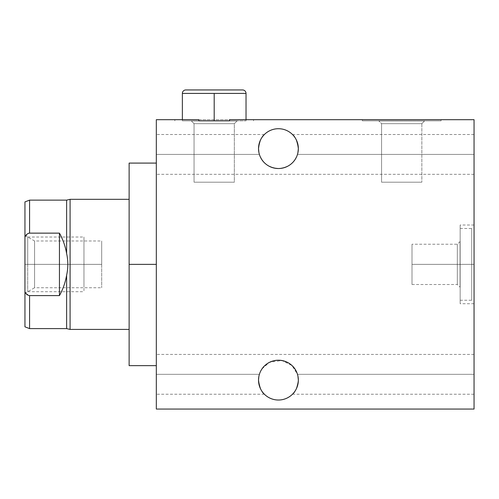<?xml version="1.0" encoding="UTF-8"?>
<svg xmlns="http://www.w3.org/2000/svg" width="499" height="499" viewBox="0 0 499 499"><rect width="100%" height="100%" fill="white"/><g stroke="black" fill="none" stroke-linecap="round" stroke-linejoin="round"><path stroke-width="0.37" stroke-dasharray="2.5 1.87" d="M156.324 409.055L156.324 119.685L474.05 119.685L474.05 409.055L474.05 119.685L156.324 119.685L474.05 119.685L474.05 409.055L156.324 409.055L474.05 409.055L156.324 409.055L156.324 119.685L156.324 409.055M298.346 380.119L297.485 374.331C295.196 366.129 288.915 361.426 278.635 360.209C268.368 361.108 261.95 365.817 259.386 374.331C261.869 365.842 268.337 361.133 278.779 360.209C289.015 361.494 295.252 366.204 297.485 374.331L297.965 376.252L297.485 374.331L474.05 374.331L297.485 374.331L297.965 376.246L297.485 374.331C295.252 366.204 289.015 361.494 278.779 360.209C268.337 361.133 261.869 365.842 259.386 374.331L258.632 378.086L259.386 374.331L156.324 374.331L156.324 394.241L156.324 354.421L156.324 394.241L156.324 374.331L259.386 374.331L156.324 374.331L156.324 354.421L156.324 374.331L259.386 374.331L258.906 376.252L259.386 374.331C261.95 365.817 268.368 361.108 278.635 360.209C288.915 361.426 295.196 366.129 297.485 374.331L474.05 374.331L474.05 394.241L474.05 354.421L474.05 394.241L474.05 374.331L297.485 374.331L298.346 380.119A19.91 19.91 0 0 0 278.436 360.209A19.91 19.91 0 0 0 258.526 380.119A19.91 19.91 0 0 0 278.436 400.023A19.91 19.91 0 0 0 298.346 380.119C296.849 388.44 294.89 393.15 292.47 394.241C294.909 393.106 296.868 388.397 298.346 380.119C296.849 388.44 294.89 393.15 292.47 394.241C294.909 393.106 296.868 388.397 298.346 380.119A19.91 19.91 0 0 1 278.436 400.023A19.91 19.91 0 0 1 258.526 380.119C260.135 388.64 262.094 393.349 264.401 394.241C262.15 393.437 260.191 388.733 258.526 380.119C260.135 388.64 262.094 393.349 264.401 394.241C262.15 393.437 260.191 388.733 258.526 380.119L258.588 378.548L258.526 380.119C260.191 388.733 262.15 393.437 264.401 394.241C262.094 393.349 260.135 388.64 258.526 380.119A19.91 19.91 0 0 1 278.436 360.209A19.91 19.91 0 0 1 298.346 380.119C296.868 388.397 294.909 393.106 292.47 394.241C294.89 393.15 296.849 388.44 298.346 380.119A19.91 19.91 0 0 1 268.481 397.36A19.91 19.91 0 0 1 268.481 362.873A19.91 19.91 0 0 1 298.346 380.119L297.547 385.702M296.5 156.992L297.485 154.409C294.996 162.88 288.572 167.583 278.217 168.531C267.888 167.265 261.607 162.555 259.386 154.409L258.906 152.488L259.386 154.409L156.324 154.409L156.324 174.319L156.324 134.499L156.324 174.319L156.324 154.409L259.386 154.409C261.688 162.587 267.926 167.296 278.099 168.531C288.466 167.652 294.928 162.948 297.485 154.409L474.05 154.409L474.05 174.319L474.05 134.499L474.05 174.319L474.05 154.409L297.485 154.409C294.996 162.88 288.572 167.583 278.217 168.531C267.888 167.265 261.607 162.555 259.386 154.409L156.324 154.409L156.324 134.499L156.324 154.409L259.386 154.409L156.324 154.409L156.324 173.82L156.324 134.998L156.324 154.409L259.386 154.409L258.887 152.382L259.386 154.409C261.607 162.555 267.888 167.265 278.217 168.531C288.572 167.583 294.996 162.88 297.485 154.409L474.05 154.409L474.05 134.499L474.05 154.409L297.485 154.409L298.346 148.621A19.91 19.91 0 0 0 278.436 128.711A19.91 19.91 0 0 0 258.526 148.621A19.91 19.91 0 0 0 278.436 168.531A19.91 19.91 0 0 0 298.346 148.621C296.705 140.038 294.747 135.329 292.47 134.499C294.759 135.36 296.718 140.069 298.346 148.621C296.705 140.038 294.747 135.329 292.47 134.499C294.759 135.36 296.718 140.069 298.346 148.621L297.485 154.409C294.928 162.948 288.466 167.652 278.099 168.531C267.926 167.296 261.688 162.587 259.386 154.409L260.335 156.904M129.122 163.092L129.122 264.37L156.324 264.37L156.324 365.648L156.324 163.092L156.324 365.648L156.324 264.37L129.122 264.37L129.122 163.092L129.122 329.421M474.05 264.37L474.05 303.723L474.05 225.018L474.05 303.723L474.05 264.37L460.159 264.37L460.159 303.723L460.159 225.018L460.159 303.723L460.159 264.37L474.05 264.37L474.05 225.018L474.05 264.37L460.159 264.37L460.159 225.018L460.159 264.37L474.05 264.37L474.05 302.737L474.05 226.003L474.05 264.37L460.159 264.37L460.159 241.51L460.047 264.37L460.047 241.51L460.047 264.37L457.327 264.37L457.327 244.229L457.327 264.37L412.012 264.37L412.012 284.511L412.012 244.229L412.012 264.37L460.047 264.37L460.047 241.51L460.159 287.231L460.159 264.37L457.327 264.37L457.327 244.229L457.327 264.37L412.012 264.37L412.012 284.511L412.012 264.37L457.327 264.37L457.327 284.511L457.327 264.37L457.327 284.511L457.327 264.37L460.047 264.37L460.047 287.231L460.159 241.51L460.159 300.248L460.159 264.37L471.736 264.37L471.736 300.248L471.736 228.486L471.736 300.248L471.736 264.37L460.159 264.37L460.159 228.486L460.159 264.37L471.736 264.37L471.736 228.486L471.736 264.37L460.159 264.37L460.159 302.737L460.159 226.003L460.159 299.35L460.159 229.39L460.159 286.657L460.159 264.37L471.736 264.37L471.736 299.35L471.736 229.39L471.736 264.37L460.159 264.37L474.05 264.37M198.827 119.685L229.571 119.685M441.06 119.685L362.355 119.685L441.06 119.685L441.06 120.845L362.355 120.845L441.06 120.845L362.355 120.845L362.355 119.685L441.06 119.685L362.355 119.685L362.355 120.845L441.06 120.845L441.06 119.685L362.355 119.685L441.06 119.685L441.06 120.845L362.355 120.845L441.06 120.845M182.366 119.685L182.366 93.419L230.114 93.419L182.366 93.419L198.284 93.419L182.366 93.419L198.284 93.419L182.366 93.419L182.366 120.845L246.026 120.845L182.366 120.845L213.285 120.845L182.366 120.845L182.366 93.419L246.026 93.419L246.026 120.845L214.196 120.845L214.196 93.419L214.196 120.845L182.366 120.845L182.366 119.685L182.366 120.845L246.026 120.845L246.026 93.419L198.371 93.419M262.075 368.773L269.572 362.293L281.923 360.515L292.002 365.542L297.485 374.331L474.05 374.331L474.05 354.421L474.05 393.742L474.05 354.92L474.05 374.331L297.485 374.331L296.549 371.849M258.526 148.621C259.991 140.362 261.95 135.653 264.401 134.499C262 135.572 260.041 140.275 258.526 148.621C259.991 140.362 261.95 135.653 264.401 134.499C262 135.572 260.041 140.275 258.526 148.621A19.91 19.91 0 0 1 278.436 128.711A19.91 19.91 0 0 1 298.346 148.621A19.91 19.91 0 0 1 278.436 168.531A19.91 19.91 0 0 1 258.526 148.621C260.041 140.275 262 135.572 264.401 134.499C261.95 135.653 259.991 140.362 258.526 148.621L258.607 150.392L258.526 148.621M260.366 371.755L259.386 374.331L156.324 374.331L156.324 393.742L156.324 354.92L156.324 374.331L259.386 374.331L258.906 376.252L260.422 371.643M258.862 376.496L258.526 379.97M258.526 380.057L259.461 386.145M258.532 149.039L258.625 150.592M297.429 142.639L298.346 148.621C296.718 140.069 294.759 135.36 292.47 134.499C294.747 135.329 296.705 140.038 298.346 148.621A19.91 19.91 0 0 1 268.481 165.861A19.91 19.91 0 0 1 268.481 131.38A19.91 19.91 0 0 1 298.346 148.621L297.485 154.409L474.05 154.409L474.05 173.82L474.05 134.998L474.05 154.409L297.485 154.409L297.965 152.488M198.827 120.845L229.571 120.845M424.568 120.845L378.847 120.845L424.568 120.845L378.847 120.845L381.567 123.677L381.567 182.191L421.848 182.191L381.567 182.191L421.848 182.191L421.848 123.677L381.567 123.677L421.848 123.677L424.568 120.958L378.847 120.958L424.568 120.845L421.848 123.677L421.848 182.191L381.567 182.191L381.567 123.677L421.848 123.677L381.567 123.677L378.847 120.958L424.568 120.958L378.847 120.845L424.568 120.845L378.847 120.845L424.568 120.845L378.847 120.958L424.568 120.958L421.848 123.677L381.567 123.677L421.848 123.677L421.848 182.191L381.567 182.191L421.848 182.191M156.324 264.37L156.324 363.11L156.324 264.37L129.122 264.37L129.122 165.631L129.122 365.648M24.95 201.895L24.95 293.306L24.95 235.434L24.95 293.306L24.95 235.434L24.95 264.37L34.574 264.37L34.574 240.986L34.574 264.37L24.95 264.37L24.95 293.306L34.574 287.748L34.574 240.986L34.574 264.37L101.69 264.37L101.69 287.748L101.69 240.986L101.69 264.37L34.574 264.37L34.574 287.748L34.574 264.37L24.95 264.37L101.69 264.37L101.69 240.986L101.69 287.748L101.69 264.37L34.574 264.37L34.574 287.748L101.69 287.748M70.091 199.319L70.091 329.421L70.091 199.319M25.599 292.932L24.95 291.778C25.942 294.061 27.489 295.333 29.578 295.601L59.443 295.601L59.443 233.139L29.578 233.139L29.578 200.13L29.578 233.139L59.443 233.139C62.98 239.526 65.369 246.313 66.617 253.504L66.617 200.13L66.617 253.504C68.22 260.746 68.22 267.988 66.617 275.23L66.617 328.61L66.617 275.23C65.369 282.422 62.98 289.214 59.443 295.601L29.578 295.601L29.578 328.61L29.578 295.601L25.923 293.4M28.655 233.264L29.578 233.139L28.655 233.264L24.95 236.963L24.95 201.895L24.95 236.963L26.79 234.362L24.95 236.963L24.95 326.839M27.863 233.588L27.239 233.981L27.863 233.588M66.617 328.61L66.617 275.23C65.369 282.422 62.98 289.214 59.443 295.601C62.98 289.214 65.369 282.422 66.617 275.23C68.22 267.988 68.22 260.746 66.617 253.504C65.369 246.313 62.98 239.526 59.443 233.139L59.443 295.601L29.578 295.601C27.489 295.333 25.942 294.061 24.95 291.778L24.95 293.306M242.558 89.945L185.84 89.945L242.558 89.945M246.026 119.685L246.026 93.419L198.284 93.419M194.055 182.191L234.337 182.191L194.055 182.191L234.337 182.191L234.337 123.677L194.055 123.677L194.055 182.191L194.055 123.677L234.337 123.677L237.056 120.958L191.335 120.958L194.055 123.677L234.337 123.677L234.337 182.191L194.055 182.191L194.055 123.677L191.335 120.958L237.056 120.845L191.335 120.845L237.056 120.958L234.337 123.677L194.055 123.677L191.335 120.845L237.056 120.845L191.335 120.845M83.963 264.37L83.963 237.025L83.963 291.709L83.963 264.37L27.713 264.37L27.713 291.709L27.713 264.37L83.963 264.37L83.963 237.025L83.963 264.37L27.713 264.37L27.713 237.025L27.713 264.37L83.963 264.37L83.963 237.711L83.963 287.162L83.963 241.572L83.963 264.37L27.713 264.37L27.713 291.023L27.713 237.711L27.713 264.37L83.963 264.37M259.168 385.122L259.499 386.251M259.86 387.28L260.703 389.164M260.827 389.407L261.626 390.786M262.044 391.416L262.58 392.158M263.472 393.249L263.896 393.717M264.083 393.911L263.534 393.324M262.642 392.239L262.193 391.634M261.676 390.86L261.12 389.944M260.728 389.22L259.873 387.318M298.277 381.754L298.165 382.795M297.735 385.016L297.51 385.821M297.061 387.149L295.271 390.748M295.177 390.892L293.549 393.075M294.416 391.996L295.215 390.836M295.377 390.58L297.08 387.105M295.296 369.522L294.903 368.929M293.774 367.426L292.171 365.698M292.046 365.586L290.468 364.251M290.1 363.983L287.842 362.567M285.166 361.382L282.097 360.546M278.779 360.209L275.485 360.428M272.81 361.02L272.367 361.157M269.56 362.293L267.171 363.702M266.528 364.164L265.119 365.318M265.1 365.337L263.272 367.214M261.595 159.243L262.019 159.88M263.123 161.345L264.788 163.117M264.863 163.192L266.404 164.483M266.834 164.801L269.098 166.204M271.774 167.383L274.818 168.2M278.099 168.531L281.361 168.313M283.282 167.932L284.449 167.602M287.243 166.479L289.645 165.075M290.318 164.595L291.678 163.491M291.734 163.441L293.574 161.557M294.741 160.054L295.177 159.399M258.526 148.453L258.675 146.201M259.131 143.749L259.349 142.957M259.761 141.728L261.488 138.173M261.676 137.88L262.443 136.763M262.755 136.358L263.584 135.366M263.828 135.098L263.435 135.528M262.493 136.695L261.682 137.867M261.532 138.111L260.64 139.695M260.621 139.732L259.811 141.591M259.337 143.001L259.137 143.718M297.697 143.587L297.36 142.44M296.999 141.417L296.15 139.527M296.001 139.24L295.215 137.905M293.375 135.46L292.907 134.948M292.832 134.867L293.362 135.447M295.233 137.93L295.863 138.99M296.169 139.564L297.011 141.46M362.355 119.685L362.355 120.845M381.567 182.191L381.567 123.677L378.847 120.845M412.012 264.37L460.159 264.37L460.047 242.084L460.047 286.657L460.047 264.37L457.327 264.37L457.327 244.735L457.327 284.006L457.327 264.37L412.012 264.37L412.012 244.735L412.012 284.006L412.012 264.37M129.122 199.319L129.122 329.421L129.122 199.319M24.95 264.37L24.95 292.582L24.95 264.37L34.574 264.37L34.574 241.572L34.574 287.162L34.574 264.37L24.95 264.37M24.95 236.963L24.95 291.778M101.69 264.37L34.574 264.37L101.69 264.37L101.69 241.572L101.69 264.37M70.091 237.025L70.091 291.709M29.578 233.139L59.443 233.139L59.443 295.601M66.617 275.23C68.22 267.988 68.22 260.746 66.617 253.504C65.369 246.313 62.98 239.526 59.443 233.139M214.196 120.845L214.196 93.419M234.337 182.191L194.055 182.191L234.337 182.191L234.337 123.677L237.056 120.958L191.335 120.958L237.056 120.845L191.335 120.845L237.056 120.845M234.337 123.677L194.055 123.677L234.337 123.677M66.617 253.504L66.617 200.13M264.401 394.241L156.324 394.241M292.47 394.241L474.05 394.241M474.05 354.421L156.324 354.421M474.05 174.319L156.324 174.319M264.401 134.499L156.324 134.499M292.47 134.499L474.05 134.499M174.843 120.845L174.843 119.685M253.548 120.845L253.548 119.685M474.05 303.723L460.159 303.723M474.05 225.018L460.159 225.018M460.159 241.51L457.327 244.229L412.012 244.229M412.012 284.511L457.327 284.511L460.159 287.231M24.95 235.434L34.574 240.986L101.69 240.986M460.159 300.248L471.736 300.248M460.159 228.486L471.736 228.486M27.713 291.709L83.963 291.709M27.713 237.025L83.963 237.025"/><path stroke-width="0.75" d="M214.196 120.845L198.827 120.845L213.285 120.845L198.827 120.845L198.827 119.685L156.324 119.685L156.324 409.055L156.324 119.685L198.827 119.685L156.324 119.685L156.324 409.055L474.05 409.055L156.324 409.055L474.05 409.055L474.05 119.685L474.05 409.055L474.05 119.685L229.571 119.685L474.05 119.685L229.571 119.685L229.571 120.845L214.196 120.845L214.196 93.419L182.366 93.419L182.366 119.685L182.366 93.419L198.284 93.419L182.366 93.419A3.474 3.474 0 0 1 185.84 89.945L242.558 89.945A3.474 3.474 0 0 1 246.026 93.419L214.196 93.419L214.196 120.845L215.106 120.845L214.196 120.845L214.196 93.419L246.026 93.419L246.026 119.685L246.026 93.419A3.474 3.474 0 0 0 242.558 89.945A3.474 3.474 0 0 1 246.026 93.419L198.284 93.419M259.137 143.718L258.526 148.621A19.91 19.91 0 0 0 278.436 168.531A19.91 19.91 0 0 0 298.346 148.621A19.91 19.91 0 0 1 278.436 168.531A19.91 19.91 0 0 1 258.526 148.621A19.91 19.91 0 0 1 278.436 128.711A19.91 19.91 0 0 1 298.346 148.621L297.965 152.488L298.346 148.621A19.91 19.91 0 0 0 278.436 128.711A19.91 19.91 0 0 0 258.526 148.621L258.906 152.488L258.526 148.833M298.346 380.119A19.91 19.91 0 0 1 278.436 400.023A19.91 19.91 0 0 1 258.526 380.119A19.91 19.91 0 0 1 278.436 360.209A19.91 19.91 0 0 1 298.346 380.119L297.965 376.246L298.346 380.119A19.91 19.91 0 0 0 278.436 360.209A19.91 19.91 0 0 0 258.526 380.119A19.91 19.91 0 0 0 278.436 400.023A19.91 19.91 0 0 0 298.346 380.119A19.91 19.91 0 0 1 268.481 397.36A19.91 19.91 0 0 1 268.481 362.873A19.91 19.91 0 0 1 298.346 380.119L298.277 381.754M258.588 378.548L258.632 378.086L258.588 378.548M259.168 385.122L258.526 380.119L258.862 376.496M258.887 152.382L258.607 150.392L258.887 152.382M258.625 150.592L258.526 148.453M229.571 120.845L229.571 119.685L229.571 120.845M198.827 119.685L198.827 120.845L198.827 119.685M66.617 328.61L66.617 275.23C65.369 282.422 62.98 289.214 59.443 295.601L59.443 233.139C62.98 239.526 65.369 246.313 66.617 253.504C65.369 246.313 62.98 239.526 59.443 233.139C62.98 239.526 65.369 246.313 66.617 253.504C68.22 260.746 68.22 267.988 66.617 275.23C68.22 267.988 68.22 260.746 66.617 253.504L66.617 200.13L70.091 199.319L66.617 200.13L66.617 253.504C68.22 260.746 68.22 267.988 66.617 275.23L66.617 328.61L70.091 329.421L70.091 199.319L129.122 199.319L70.091 199.319L70.091 329.421L66.617 328.61L29.578 328.61L24.95 326.839L24.95 291.778C25.917 294.036 27.457 295.308 29.578 295.601L29.578 328.61L29.578 295.601L59.443 295.601C62.98 289.214 65.369 282.422 66.617 275.23L66.617 328.61L70.091 329.421L129.122 329.421L70.091 329.421L129.122 329.421L129.122 359.554L129.122 163.092L156.324 163.092M156.324 264.37L129.122 264.37L156.324 264.37L129.122 264.37L129.122 365.648L156.324 365.648M24.95 236.963L24.95 291.778L24.95 236.963C25.942 234.68 27.489 233.407 29.578 233.139C27.489 233.407 25.942 234.68 24.95 236.963C25.942 234.68 27.489 233.407 29.578 233.139L59.443 233.139L29.578 233.139L59.443 233.139L59.443 295.601L29.578 295.601C27.457 295.308 25.917 294.036 24.95 291.778L24.95 201.895L29.578 200.13L29.578 233.139L29.578 200.13L66.617 200.13L70.091 199.319L129.122 199.319M25.923 293.4L25.599 292.932M28.655 233.264L29.516 233.139M27.239 233.981L26.79 234.362L27.239 233.981M198.371 93.419L214.196 93.419M242.558 89.945L185.84 89.945A3.474 3.474 0 0 0 182.366 93.419L182.366 119.685M297.965 152.488L298.346 148.621A19.91 19.91 0 0 1 268.481 165.861A19.91 19.91 0 0 1 268.481 131.38A19.91 19.91 0 0 1 298.346 148.621L297.697 143.587M259.499 386.251L259.86 387.28M261.626 390.786L262.044 391.416M262.58 392.158L263.472 393.249M263.534 393.324L262.642 392.239M262.193 391.634L261.676 390.86M261.12 389.944L260.728 389.22M259.873 387.318L259.461 386.145M298.165 382.795L297.834 384.598M297.51 385.821L297.061 387.149M293.549 393.075L294.416 391.996M292.745 393.961L293.169 393.511M297.08 387.105L297.547 385.702M296.549 371.849L295.296 369.522M294.903 368.929L293.774 367.426M290.468 364.251L290.1 363.983M287.842 362.567L285.166 361.382M282.097 360.546L278.779 360.209M275.485 360.428L272.81 361.02M272.367 361.157L269.56 362.293M267.171 363.702L266.528 364.164M263.272 367.214L262.075 368.773M260.335 156.904L261.595 159.243M262.019 159.88L263.123 161.345M266.404 164.483L266.834 164.801M269.098 166.204L271.774 167.383M274.818 168.2L278.099 168.531M281.361 168.313L283.282 167.932M284.449 167.602L287.243 166.479M289.645 165.075L290.318 164.595M293.574 161.557L294.741 160.054M295.177 159.399L296.5 156.992M258.675 146.201L258.85 145.034M258.9 144.791L259.131 143.749M259.349 142.957L259.761 141.728M262.443 136.763L262.755 136.358M263.584 135.366L264.114 134.799M264.146 134.755L263.828 135.098M263.435 135.528L262.493 136.695M259.811 141.591L259.337 143.001M297.36 142.44L296.999 141.417M295.215 137.905L294.778 137.25M294.734 137.181L295.233 137.93M295.863 138.99L296.169 139.564M297.011 141.46L297.429 142.639M66.617 275.23C65.369 282.422 62.98 289.214 59.443 295.601L29.578 295.601C29.578 338.802 29.578 338.802 29.578 295.601C27.457 295.308 25.917 294.036 24.95 291.778M70.091 291.709L70.091 237.025M59.443 233.139L59.443 295.601M246.026 119.685L246.026 93.419M66.617 253.504L66.617 200.13M29.578 233.139C29.578 189.932 29.578 189.932 29.578 233.139M185.84 89.945A3.474 3.474 0 0 0 182.366 93.419"/></g></svg>
